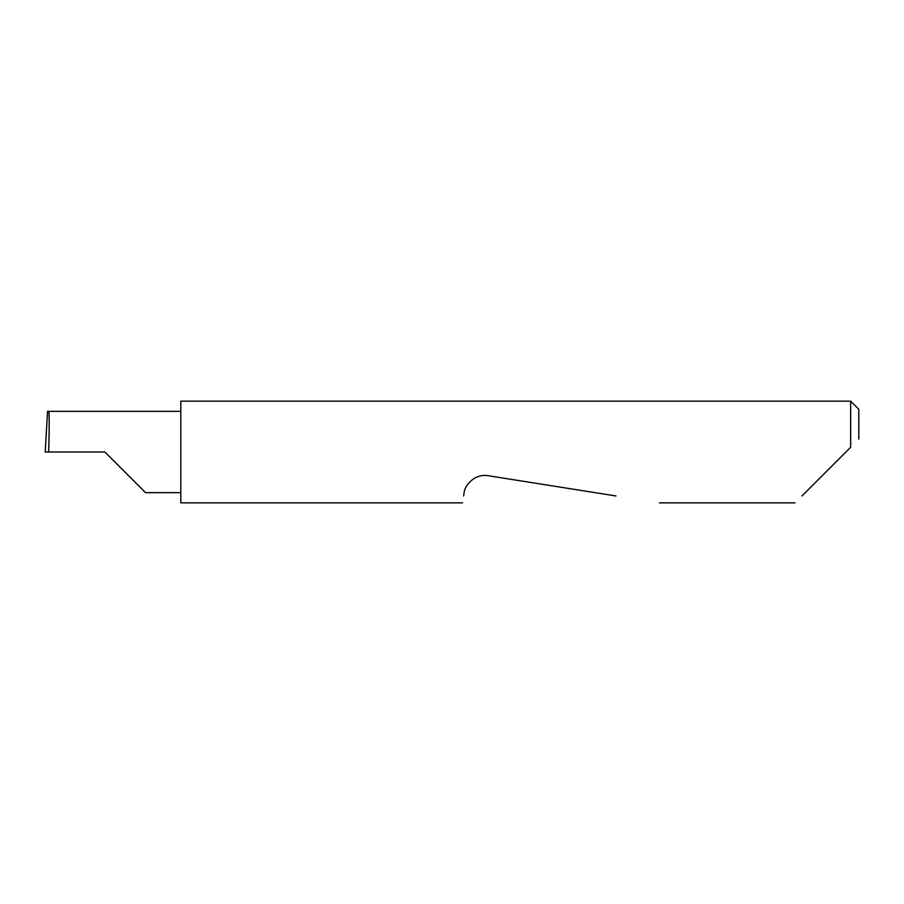 <?xml version="1.0" encoding="UTF-8"?>
<svg xmlns="http://www.w3.org/2000/svg" width="904" height="904" viewBox="0 0 904 904"><rect width="100%" height="100%" fill="white"/><g stroke="black" fill="none" stroke-linecap="round" stroke-linejoin="round"><path stroke-width="1.36" d="M104.864 452L145.521 492.657L104.864 452L145.521 492.657L104.864 452L48.613 452C49.37 431.886 49.37 409.535 48.613 411.343L47.562 411.343L45.2 452L48.613 452M801.95 495.968L850.664 447.254L850.664 401.15L180.8 401.15L180.8 502.85L462.532 502.85M463.616 495.968L464.034 493.313C464.057 486.115 474.543 473.176 488.239 475.73L615.997 495.968M850.664 447.254L845.918 452M850.664 401.15L858.8 409.286L858.8 439.118M180.8 411.343L48.613 411.343M145.521 492.657L180.8 492.657M795.068 502.85L659.468 502.85"/></g></svg>
